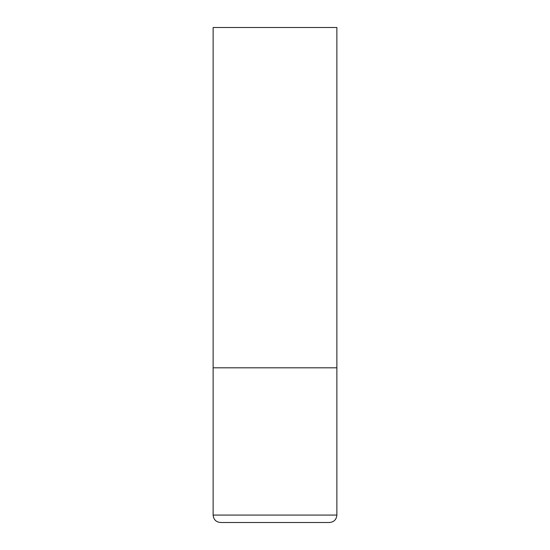 <?xml version="1.0" encoding="UTF-8"?>
<svg xmlns="http://www.w3.org/2000/svg" width="550" height="550" viewBox="0 0 550 550"><rect width="100%" height="100%" fill="white"/><g stroke="black" fill="none" stroke-linecap="round" stroke-linejoin="round"><path stroke-width="0.82" d="M336.875 515.075L336.875 367.812L213.125 367.812L336.875 367.812L336.875 27.5L213.125 27.5L213.125 515.075C213.565 519.585 216.04 522.06 220.55 522.5L329.45 522.5C333.96 522.06 336.435 519.585 336.875 515.075L213.125 515.075"/></g></svg>
